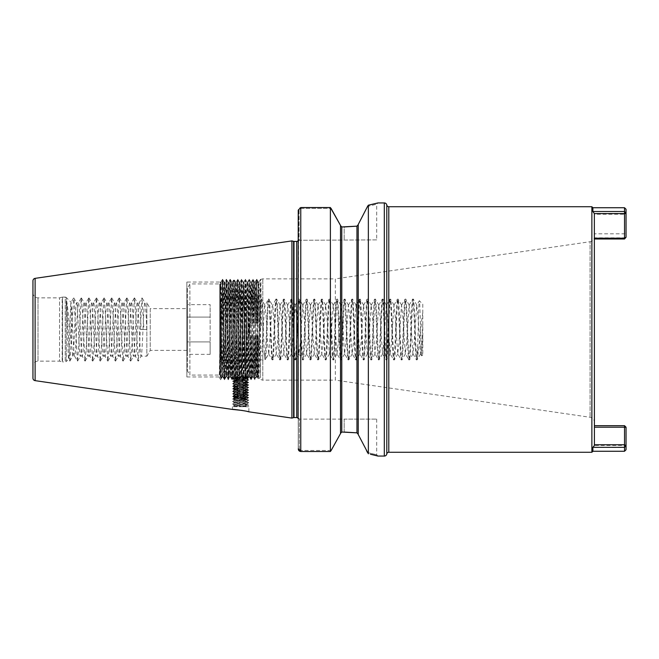 <?xml version="1.0" encoding="UTF-8"?>
<svg xmlns="http://www.w3.org/2000/svg" width="659" height="659" viewBox="0 0 659 659"><rect width="100%" height="100%" fill="white"/><g stroke="black" fill="none" stroke-linecap="round" stroke-linejoin="round"><path stroke-width="0.49" stroke-dasharray="3.29 2.47" d="M248.88 406.751L232.421 406.751L248.88 406.751L248.88 411.817M247.298 411.447L245.222 411.002M243.83 410.73L242.257 410.45M232.421 406.751L232.421 409.42M367.533 452.576C379.675 455.46 379.675 455.46 367.533 452.576C379.675 455.46 379.675 455.46 367.533 452.576L368.356 453.804L368.356 205.196L367.533 206.424L376.709 204.199L367.533 206.424L358.232 224.488L358.232 434.512L366.528 450.616M376.709 239.892L299.112 240.28L299.112 210.106L300.768 208.384L331.057 208.384L300.768 208.384L299.112 210.106L299.112 240.28L376.709 239.892L376.709 204.199L377.978 202.931L368.356 205.196M594.41 422.287L594.41 236.713A5.066 5.066 0 0 1 590.077 241.721L590.077 417.279L590.077 241.721L335.34 278.872L335.34 380.128L590.077 417.279A5.066 5.066 0 0 1 594.41 422.287L594.41 236.713M186.859 282.036L186.859 376.964L186.859 282.036L220.979 282.036L222.577 279.259L220.699 379.741L222.305 376.956L219.085 376.964L220.691 379.749L222.305 376.956C222.931 379.897 223.566 279.103 224.192 282.036C224.826 279.103 225.46 379.897 226.095 376.964C226.729 379.897 227.363 279.103 227.989 282.036C228.624 279.103 229.258 379.897 229.892 376.964C230.526 379.897 231.152 279.103 231.787 282.036L232.372 282.036C232.989 279.037 233.607 375.745 234.233 376.857L235.823 379.403L234.324 379.691C233.929 380.111 247.372 380.531 246.977 380.951L246.977 381.437C247.372 381.017 233.929 380.597 234.324 380.177L246.853 378.991L247.306 379.658L249.168 279.251L251.054 379.741L252.949 279.259L254.852 379.741L256.483 376.956C257.101 379.897 257.735 279.103 258.369 282.036C259.003 279.103 259.638 379.897 260.264 376.964L260.857 279.778A2.529 2.529 0 0 1 262.801 278.872L335.34 278.872L335.34 380.128L262.801 380.128L262.801 278.872L262.801 380.128A2.529 2.529 0 0 1 260.264 377.599L260.264 356.461C259.819 327.021 259.391 280.322 258.954 282.036L258.954 282.036C258.32 279.103 257.685 379.897 257.051 376.964L257.051 376.964C256.417 379.897 255.783 279.103 255.157 282.036L254.58 282.044C255.206 279.103 255.84 379.897 256.466 376.964L257.051 376.964L258.674 379.741L260.083 293.972L260.569 279.259L260.956 305.018C260.865 303.791 260.84 298.931 260.494 300.957L260.264 329.673M261.466 325.851L260.865 279.778L260.569 279.259L258.938 282.044L258.377 282.044L256.763 279.251L258.649 379.741L260.264 376.973L260.264 356.461M186.859 350.382L150.219 350.382L146.858 356.206L146.858 302.794L150.219 308.618L150.219 350.382L150.219 308.618L186.859 308.618L186.859 350.382L186.859 308.618M626.05 449.743L626.05 445.772L624.534 447.486L624.534 451.258M624.534 238.986L624.534 237.858L594.41 237.858L594.41 214.233L624.534 214.233L624.534 237.858L626.05 237.248L626.05 209.257M594.41 213.64L594.41 238.871L594.41 233.813L624.534 233.813L626.05 232.297M624.534 233.813L624.534 238.871L624.534 233.813M32.95 292.794A5.066 5.066 0 0 0 38.016 297.86L59.532 297.86L62.168 297.151L62.168 361.849L59.532 361.14L59.532 297.86L59.532 361.14L38.016 361.14L38.016 297.86L38.016 361.14A5.066 5.066 0 0 0 32.95 366.206L32.95 292.794L32.95 366.206M71.551 344.196C69.747 330.95 68.157 308.742 66.617 300.751C67.292 312.671 67.976 361.429 68.693 359.064L66.304 361.453L66.304 297.547L66.304 361.453A1.516 1.516 0 0 1 65.233 361.898L65.233 297.102A1.516 1.516 0 0 1 66.304 297.547L71.106 302.341L71.551 344.196L72.745 356.206L74.64 356.206L77.408 361.074L78.627 348.1L81.205 297.926L82.424 310.9L85.003 361.074L86.222 348.1L88.8 297.926L90.019 310.9L92.598 361.074L93.817 348.1L96.395 297.926L97.614 310.9L100.193 361.074L101.412 348.1L103.99 297.926L105.209 310.9L107.788 361.074L109.007 348.1L111.585 297.926L112.804 310.9L115.374 361.074L116.602 348.1L119.172 297.926L120.399 310.9L122.969 361.074L124.197 348.1L126.767 297.926L127.994 310.9L130.564 361.074L131.792 348.1L134.362 297.926L135.589 310.9L138.159 361.074L139.378 348.1L141.957 297.926L143.942 329.5L146.792 329.5L141.092 329.5C140.458 313.28 139.823 304.376 139.189 302.794L141.957 297.926M66.617 300.751L69.813 361.074L68.693 359.064C69.467 360.424 70.266 300.158 71.106 302.341L73.61 297.926L74.072 299.408L77.408 361.074M62.564 297.102L65.233 297.102L65.233 361.898L62.564 361.898L62.564 297.102L62.564 361.898A1.516 1.516 0 0 1 62.168 361.849L62.168 297.151A1.516 1.516 0 0 1 62.564 297.102M298.239 418.523L298.239 241.153L298.239 448.952L299.326 448.952L299.326 418.935L299.326 448.952L300.768 450.451L299.326 448.952L298.239 448.952L298.601 208.779M298.074 240.584L298.239 241.153L299.507 239.892L298.239 241.153L298.074 240.584L299.202 239.892M592.886 451.258L592.886 447.486L624.534 447.486L624.534 445.418L594.352 445.418L594.41 427.213L624.534 427.213L624.534 445.418L626.05 445.772L626.05 427.213L624.534 425.689L594.41 425.689L594.41 445.476M69.813 361.074L72.745 356.206C74.014 357.862 75.274 301.138 76.543 302.794L78.437 302.794L81.205 297.926M73.775 297.926L76.543 302.794C77.811 301.138 79.072 357.862 80.34 356.206C81.609 357.862 82.869 301.138 84.138 302.794L86.032 302.794C84.764 301.138 83.504 357.862 82.235 356.206C80.966 357.862 79.706 301.138 78.437 302.794C77.169 301.138 75.909 357.862 74.64 356.206C73.61 357.664 72.589 320.192 71.551 307.283M81.37 297.926L84.138 302.794C85.406 301.138 86.667 357.862 87.935 356.206C89.204 357.862 90.464 301.138 91.733 302.794L93.627 302.794C92.359 301.138 91.09 357.862 89.83 356.206C88.561 357.862 87.301 301.138 86.032 302.794L88.8 297.926M77.573 361.074L80.439 356.124L82.235 356.206L85.003 361.074M88.965 297.926L91.733 302.794C92.993 301.138 94.262 357.862 95.53 356.206C96.791 357.862 98.059 301.138 99.328 302.794L101.222 302.794C99.954 301.138 98.685 357.862 97.425 356.206C96.156 357.862 94.888 301.138 93.627 302.794L96.395 297.926M85.168 361.074L88.034 356.124L89.83 356.206L92.598 361.074M96.56 297.926L99.328 302.794C100.588 301.138 101.857 357.862 103.125 356.206C104.386 357.862 105.654 301.138 106.923 302.794L108.817 302.794C107.549 301.138 106.28 357.862 105.02 356.206C103.751 357.862 102.483 301.138 101.222 302.794L103.99 297.926M92.762 361.074L95.629 356.124L97.425 356.206L100.193 361.074M104.155 297.926L106.923 302.794C108.183 301.138 109.452 357.862 110.72 356.206C111.981 357.862 113.249 301.138 114.518 302.794L116.404 302.794C115.144 301.138 113.875 357.862 112.615 356.206C111.346 357.862 110.078 301.138 108.817 302.794L111.585 297.926M100.357 361.074L103.216 356.124L105.02 356.206L107.788 361.074M111.75 297.926L114.518 302.794C115.778 301.138 117.047 357.862 118.307 356.206C119.576 357.862 120.844 301.138 122.104 302.794L123.999 302.794C122.739 301.138 121.47 357.862 120.202 356.206C118.941 357.862 117.673 301.138 116.404 302.794L119.172 297.926M107.952 361.074L110.811 356.124L112.615 356.206L115.374 361.074M119.337 297.926L122.104 302.794C123.373 301.138 124.642 357.862 125.902 356.206C127.171 357.862 128.439 301.138 129.699 302.794L131.594 302.794C130.334 301.138 129.065 357.862 127.797 356.206C126.536 357.862 125.268 301.138 123.999 302.794L126.767 297.926M115.539 361.074L118.406 356.124L120.202 356.206L122.969 361.074M126.932 297.926L129.699 302.794C130.968 301.138 132.237 357.862 133.497 356.206C134.766 357.862 136.034 301.138 137.294 302.794L139.189 302.794C137.92 301.138 136.66 357.862 135.392 356.206C134.131 357.862 132.863 301.138 131.594 302.794L134.362 297.926M123.134 361.074L126.001 356.124L127.797 356.206L130.564 361.074M130.729 361.074L133.596 356.124L135.392 356.206L138.159 361.074M134.527 297.926L137.294 302.794C138.563 301.138 139.823 357.862 141.092 356.206C142.36 357.862 143.621 301.138 144.889 302.794L146.858 302.794L146.858 356.206L141.191 356.124L138.324 361.074M146.792 329.5C146.158 313.28 145.524 304.376 144.889 302.794L142.122 297.926M248.723 379.963L246.977 380.951C247.372 381.38 233.929 381.8 234.324 382.22C233.929 382.64 247.372 383.068 246.977 383.489L246.977 383.975C247.372 383.546 233.929 383.126 234.324 382.706C233.929 382.286 247.372 381.866 246.977 381.437L248.723 382.434L232.578 381.231L248.748 379.93L235.815 379.444L234.233 376.857L233.698 376.956C234.324 379.897 234.95 279.103 235.584 282.036L236.169 282.036C236.77 279.004 237.364 370.63 237.973 376.404L236.935 377.533L238.904 378.167L236.68 378.002L236.935 377.533M232.652 378.744L234.357 380.136L232.578 381.166M248.723 382.5L246.977 383.489C247.372 383.909 233.929 384.329 234.324 384.749C233.929 385.177 247.372 385.597 246.977 386.017L246.977 386.503C247.372 386.083 233.929 385.663 234.324 385.235C233.929 384.815 247.372 384.395 246.977 383.975L248.723 384.963L232.578 383.695L248.723 382.434M232.578 381.231L234.357 382.261L232.578 383.695M248.723 385.029L246.977 386.017C247.372 386.438 233.929 386.866 234.324 387.286C233.929 387.706 247.372 388.126 246.977 388.546L246.977 389.032C247.372 388.612 233.929 388.192 234.324 387.772C233.929 387.344 247.372 386.924 246.977 386.503L248.723 387.492L232.578 386.232L248.723 384.963M232.578 383.76L234.357 384.798L232.578 386.232M248.723 387.558L246.977 388.546C247.372 388.975 233.929 389.395 234.324 389.815C233.929 390.235 247.372 390.655 246.977 391.084L246.977 391.57C247.372 391.141 233.929 390.721 234.324 390.301C233.929 389.881 247.372 389.453 246.977 389.032L248.723 390.029L232.578 388.761L248.723 387.492M232.578 386.289L234.357 387.327L232.578 388.761M248.723 390.087L246.977 391.084C247.372 391.504 233.929 391.924 234.324 392.344C233.929 392.772 247.372 393.192 246.977 393.612L246.977 394.098C247.372 393.678 233.929 393.25 234.324 392.83C233.929 392.41 247.372 391.99 246.977 391.57L248.723 392.558L232.578 391.289L248.723 390.029M232.578 388.826L234.357 389.856L232.578 391.289M248.723 392.624L246.977 393.612C247.372 394.033 233.929 394.453 234.324 394.881C233.929 395.301 247.372 395.721 246.977 396.141L246.977 396.627C247.372 396.207 233.929 395.787 234.324 395.367C233.929 394.939 247.372 394.519 246.977 394.098L248.723 395.087L232.578 393.818L248.723 392.558M232.578 391.355L234.357 392.385L232.578 393.818M248.723 395.153L246.977 396.141C247.372 396.561 233.929 396.99 234.324 397.41C233.929 397.83 247.372 398.25 246.977 398.679L246.977 399.156C247.372 398.736 233.929 398.316 234.324 397.896C233.929 397.476 247.372 397.048 246.977 396.627L248.723 397.616L232.578 396.356L248.723 395.087M232.578 393.884L234.357 394.922L232.578 396.356M248.723 397.682L246.977 398.679C247.372 399.099 233.929 399.519 234.324 399.939C233.929 400.359 247.372 400.787 246.977 401.207L246.977 401.693C247.372 401.273 233.929 400.845 234.324 400.425C233.929 400.005 247.372 399.585 246.977 399.156L248.723 400.153L232.578 398.884L248.723 397.616M232.578 396.421L234.357 397.451L232.578 398.884M248.723 400.219L246.977 401.207C247.372 401.628 233.929 402.048 234.324 402.476C233.929 402.896 247.372 403.316 246.977 403.736L246.977 404.222C247.372 403.802 233.929 403.382 234.324 402.954C233.929 402.534 247.372 402.114 246.977 401.693L248.723 402.682L232.578 401.413L248.723 400.153M232.578 398.95L234.357 399.98L232.578 401.413M248.723 402.748L246.977 403.736C247.372 404.156 233.929 404.585 234.324 405.005C233.929 405.425 247.372 405.845 246.977 406.265L246.977 406.751C247.372 406.331 233.929 405.911 234.324 405.491C233.929 405.071 247.372 404.642 246.977 404.222L248.723 405.211L232.578 403.951L248.723 402.682M232.578 401.479L234.357 402.517L232.578 403.951M242.916 406.751L232.578 406.545L247.01 406.751L242.916 406.751L246.944 406.315L248.723 405.211M232.578 404.016L234.357 405.046L232.578 406.479L248.723 405.277M186.859 376.964L219.085 376.964C219.711 379.897 220.345 279.103 220.979 282.036C221.613 279.103 222.248 379.897 222.882 376.964L222.882 376.964C223.508 379.897 224.142 279.103 224.777 282.036C225.411 279.103 226.045 379.897 226.671 376.964L226.671 376.964C227.306 379.897 227.94 279.103 228.574 282.036C229.208 279.103 229.843 379.897 230.469 376.964C231.103 379.897 231.737 279.103 232.372 282.036L233.986 279.259L235.815 379.444M222.297 376.964L222.882 376.964L224.497 379.741L226.383 279.251L228.294 379.741L230.18 279.251L232.092 379.741L233.97 279.259L235.601 282.044C236.194 279.004 236.787 370.803 237.397 376.429M222.577 279.259L224.208 282.044L224.777 282.036L226.375 279.259M224.497 379.741L226.103 376.956L226.671 376.964L228.269 379.741M226.399 279.259L228.006 282.044L228.574 282.036L230.172 279.259M232.067 379.741L230.461 376.956L229.892 376.964L228.294 379.741M230.197 279.259L231.803 282.044C232.421 279.103 233.055 379.897 233.69 376.964L232.8 378.505L234.357 377.599M234.291 376.94C234.917 377.895 235.543 279.07 236.169 282.036L237.784 279.259L238.253 293.972L239.579 379.131L238.904 378.167M245.132 376.742L245.708 376.783L246.631 378.554L243.888 378.843L245.132 376.742C245.758 374.024 246.359 279.021 246.977 282.036L247.562 282.036C248.196 279.103 248.822 379.897 249.456 376.964C250.091 379.897 250.725 279.103 251.359 282.036C251.985 279.103 252.619 379.897 253.254 376.964L253.254 376.964C253.888 379.897 254.522 279.103 255.157 282.036L256.746 279.259L255.338 365.028L254.876 379.741L253.245 376.956L252.685 376.956C253.303 379.897 253.937 279.103 254.572 282.036L252.974 279.259M251.054 379.741L249.456 376.964L248.888 376.956C249.506 379.897 250.14 279.103 250.774 282.036L251.359 282.036L252.949 279.259M248.624 377.409L248.888 376.956C248.245 379.897 247.611 279.103 246.977 282.036L245.379 279.259L247.216 379.559L246.713 378.793L243.954 378.497L244.234 378.035L246.417 378.25L246.713 378.793M249.176 279.259L250.782 282.044C251.408 279.103 252.043 379.897 252.669 376.964L251.079 379.741M245.708 376.783C246.334 374.559 246.944 279.021 247.562 282.036L249.151 279.259M242.141 376.915L243.237 378.884L239.892 379.106L241.103 376.981L242.141 376.915L241.359 376.544C241.977 371.841 242.57 279.004 243.179 282.036L243.764 282.036C244.374 279.012 244.975 372.87 245.593 376.643L245.008 376.594L244.234 378.035M241.944 376.561C242.553 371.956 243.155 279.012 243.764 282.036L245.379 279.259M238.138 376.586L237.504 376.734L238.138 376.586C238.756 372.203 239.357 279.012 239.967 282.036L239.967 282.036C240.568 279.004 241.161 370.589 241.771 376.404L241.194 376.388L240.494 377.78L242.553 377.912L242.841 378.423L240.23 378.25L240.494 377.78M237.553 376.618C238.171 372.533 238.772 279.012 239.382 282.036L239.967 282.036L241.581 279.259L243.385 379.23L242.841 378.423M236.029 379.386L237.215 377.245L238.459 377.154L239.612 379.123L235.922 379.568L237.767 279.259L239.398 282.044C239.983 279.004 240.576 370.465 241.194 376.388M245.008 376.594C244.39 372.302 243.789 279.012 243.179 282.036L241.581 279.259L239.612 379.123M243.542 379.419L245.362 279.259M243.888 378.843L243.583 379.345M241.359 376.544L241.103 376.981M243.954 378.497L243.385 379.23M237.504 376.734L237.215 377.245M240.23 378.25L239.579 379.131M246.417 378.25L245.593 376.643M243.492 379.353L243.237 378.884M246.853 378.991L246.631 378.554M242.553 377.912L241.771 376.404M238.459 377.154L238.187 376.684M222.602 279.259L224.472 379.741M236.68 378.002L235.947 379.049M232.643 378.727L235.617 379.032M238.607 377.656L237.973 376.404M299.697 207.783L330.39 207.544L330.39 451.506M340.514 225.436L340.514 433.564M330.39 207.544L331.057 208.384M344.179 432.049L344.179 419.108L376.709 419.108L299.507 419.108L344.179 419.108L344.179 432.049L341.774 432.049L341.774 226.951L344.179 226.951L344.179 239.892L344.179 226.951M357.845 225.675L356.964 226.161L356.964 432.839L358.232 434.322M376.709 419.108L376.709 454.801L377.978 456.069L375.531 455.427M374.147 455.081L370.416 454.224M624.534 207.742L624.534 211.671L592.886 211.671L592.886 207.742M591.873 206.728L591.873 452.272M32.95 280.858L32.95 378.142M291.912 240.906L291.912 418.094M594.41 445.36L594.41 214.233M594.41 237.858L594.41 233.813M594.41 427.213L594.41 425.689M592.886 211.671L594.41 213.524M594.352 445.418L592.886 447.486M624.534 214.233L624.534 211.671L626.05 213.228L624.534 214.233M626.05 427.213L624.534 427.213L624.534 425.689M260.264 369.18L260.264 377.599M141.092 329.5L143.942 329.5M69.978 361.074L73.61 297.926M331.147 450.451L300.768 450.451L331.147 450.451M299.507 419.108L298.239 417.847L299.507 419.108M298.239 210.106L299.112 210.106L298.239 210.106M232.759 378.579L235.345 378.324M236.54 378.25L239.192 378.101M240.37 378.044L242.874 377.92M244.349 377.838L246.359 377.722M245.865 377.055L244.687 376.981M242.075 376.841L240.889 376.783M238.146 376.643L237.273 376.594M220.271 284.441L220.271 374.559A0.502 0.502 0 0 1 219.768 375.062L189.891 375.062L189.891 283.938L189.891 375.062L187.362 370.679L187.362 288.321L189.891 283.938L219.768 283.938L219.768 375.062L219.768 283.938A0.502 0.502 0 0 1 220.271 284.441L220.271 374.559M220.271 360.382A0.502 0.502 0 0 1 220.781 359.88L220.781 299.12L220.781 359.88L265.206 359.88C263.938 361.758 262.669 297.242 261.409 299.12L220.781 299.12A0.502 0.502 0 0 1 220.271 298.618L220.271 360.382L220.271 298.618M422.781 304.186L422.781 354.814L422.781 304.186L419.355 300.759C418.794 299.202 418.251 327.259 417.715 345.81L417.715 355.786L417.089 359.88C415.821 361.758 414.552 297.242 413.292 299.12C412.023 297.242 410.755 361.758 409.494 359.88C408.226 361.758 406.957 297.242 405.697 299.12C404.428 297.242 403.16 361.758 401.899 359.88C400.631 361.758 399.362 297.242 398.102 299.12C396.833 297.242 395.565 361.758 394.304 359.88C393.036 361.758 391.776 297.242 390.507 299.12C389.238 297.242 387.978 361.758 386.709 359.88C385.441 361.758 384.181 297.242 382.912 299.12C381.643 297.242 380.383 361.758 379.114 359.88C377.846 361.758 376.586 297.242 375.317 299.12C374.048 297.242 372.788 361.758 371.519 359.88C370.251 361.758 368.991 297.242 367.722 299.12C366.462 297.242 365.193 361.758 363.925 359.88C362.664 361.758 361.396 297.242 360.127 299.12C358.867 297.242 357.598 361.758 356.33 359.88C355.069 361.758 353.801 297.242 352.532 299.12C351.272 297.242 350.003 361.758 348.735 359.88C347.474 361.758 346.206 297.242 344.945 299.12C343.677 297.242 342.408 361.758 341.148 359.88C339.879 361.758 338.611 297.242 337.35 299.12C336.082 297.242 334.813 361.758 333.553 359.88C332.284 361.758 331.016 297.242 329.755 299.12C328.487 297.242 327.218 361.758 325.958 359.88C324.689 361.758 323.421 297.242 322.16 299.12C320.892 297.242 319.631 361.758 318.363 359.88C317.094 361.758 315.834 297.242 314.565 299.12C313.297 297.242 312.036 361.758 310.768 359.88C309.499 361.758 308.239 297.242 306.97 299.12C305.702 297.242 304.442 361.758 303.173 359.88C301.904 361.758 300.644 297.242 299.375 299.12C298.107 297.242 296.847 361.758 295.578 359.88C294.318 361.758 293.049 297.242 291.78 299.12C290.52 297.242 289.252 361.758 287.983 359.88C286.723 361.758 285.454 297.242 284.186 299.12C282.925 297.242 281.657 361.758 280.388 359.88C279.128 361.758 277.859 297.242 276.591 299.12C275.33 297.242 274.062 361.758 272.801 359.88C271.533 361.758 270.264 297.242 269.004 299.12L268.337 299.194L264.531 306.386L261.747 350.547L258.237 355.811L265.256 355.811L261.747 350.547M422.781 323.709L421.735 343.784L420.483 353.71L417.938 315.216L416.686 305.29L414.14 343.784L412.888 353.71L410.343 315.216L409.099 305.29L406.545 343.784L405.301 353.71L402.748 315.216L401.504 305.29L398.95 343.784L397.707 353.71L395.153 315.216L393.909 305.29L391.355 343.784L390.112 353.71L387.558 315.216L386.314 305.29L383.76 343.784L382.517 353.71L379.963 315.216L378.719 305.29L376.165 343.784L374.922 353.71L372.368 315.216L371.124 305.29L368.57 343.784L367.327 353.71L364.773 315.216L363.529 305.29L360.975 343.784L359.732 353.71L357.186 315.216L355.934 305.29L353.389 343.784L352.137 353.71L349.591 315.216L348.339 305.29L345.794 343.784L344.542 353.71L341.996 315.216L340.744 305.29L338.199 343.784L336.955 353.71L334.401 315.216L333.157 305.29L330.604 343.784L329.36 353.71L326.806 315.216L325.562 305.29L323.009 343.784L321.765 353.71L319.211 315.216L317.967 305.29L315.414 343.784L314.17 353.71L311.616 315.216L310.373 305.29L307.819 343.784L306.575 353.71L304.021 315.216L302.778 305.29L300.224 343.784L298.98 353.71L296.426 315.216L295.183 305.29L292.629 343.784L291.385 353.71L288.831 315.216L287.588 305.29L285.042 343.784L283.79 353.71L281.245 315.216L279.993 305.29L277.447 343.784L276.195 353.71L272.884 306.386L269.004 299.12C267.735 297.242 266.467 361.758 265.206 359.88L268.814 353.71L267.57 343.784L266.055 315.216L264.811 305.29M276.409 353.71L272.801 359.88L272.134 359.806L268.6 353.71M280.207 305.29L276.681 299.194L276.014 299.12C274.754 297.242 273.485 361.758 272.216 359.88C270.956 361.758 269.688 297.242 268.419 299.12C267.365 297.398 266.318 342.293 265.256 355.811M265.017 305.29L261.409 299.12C260.346 297.398 259.3 342.293 258.237 355.811M416.9 305.29L413.292 299.12L412.625 299.194L409.099 305.29M420.697 353.71L417.089 359.88L416.422 359.806L412.888 353.71M417.715 345.81L416.504 359.88C415.244 361.758 413.976 297.242 412.707 299.12C411.447 297.242 410.178 361.758 408.909 359.88L405.301 353.71M409.305 305.29L405.697 299.12L405.03 299.194L401.504 305.29M413.102 353.71L409.577 359.806L408.909 359.88C407.649 361.758 406.381 297.242 405.112 299.12C403.852 297.242 402.583 361.758 401.315 359.88L397.707 353.71M401.718 305.29L398.102 299.12L397.435 299.194L393.909 305.29M405.516 353.71L401.982 359.806L401.315 359.88C400.054 361.758 398.786 297.242 397.517 299.12C396.257 297.242 394.988 361.758 393.728 359.88L390.112 353.71M394.123 305.29L390.507 299.12L389.84 299.194L386.314 305.29M397.921 353.71L394.387 359.806L393.728 359.88C392.459 361.758 391.191 297.242 389.93 299.12C388.662 297.242 387.393 361.758 386.133 359.88L382.517 353.71M386.528 305.29L382.912 299.12L382.245 299.194L378.719 305.29M390.326 353.71L386.792 359.806L386.133 359.88C384.864 361.758 383.596 297.242 382.335 299.12C381.067 297.242 379.798 361.758 378.538 359.88L374.922 353.71M378.933 305.29L375.317 299.12L374.65 299.194L371.124 305.29M382.731 353.71L379.197 359.806L378.538 359.88C377.269 361.758 376.001 297.242 374.74 299.12C373.472 297.242 372.211 361.758 370.943 359.88L367.327 353.71M371.338 305.29L367.722 299.12L367.063 299.194L363.529 305.29M375.136 353.71L371.61 359.806L370.943 359.88C369.674 361.758 368.414 297.242 367.145 299.12C365.877 297.242 364.616 361.758 363.348 359.88L359.732 353.71M363.743 305.29L360.127 299.12L359.468 299.194L355.934 305.29M367.541 353.71L364.015 359.806L363.348 359.88C362.079 361.758 360.819 297.242 359.55 299.12C358.282 297.242 357.021 361.758 355.753 359.88L352.137 353.71M356.148 305.29L352.532 299.12L351.873 299.194L348.339 305.29M359.946 353.71L356.42 359.806L355.753 359.88C354.484 361.758 353.224 297.242 351.955 299.12C350.687 297.242 349.427 361.758 348.158 359.88L344.542 353.71M348.553 305.29L344.945 299.12L344.278 299.194L340.744 305.29M352.351 353.71L348.825 359.806L348.158 359.88C346.898 361.758 345.629 297.242 344.36 299.12C343.1 297.242 341.832 361.758 340.563 359.88L336.955 353.71M340.958 305.29L337.35 299.12L336.683 299.194L333.157 305.29M344.756 353.71L341.23 359.806L340.563 359.88C339.303 361.758 338.034 297.242 336.765 299.12C335.505 297.242 334.237 361.758 332.968 359.88L329.36 353.71M333.363 305.29L329.755 299.12L329.088 299.194L325.562 305.29M337.161 353.71L333.635 359.806L332.968 359.88C331.708 361.758 330.439 297.242 329.171 299.12C327.91 297.242 326.642 361.758 325.373 359.88L321.765 353.71M325.777 305.29L322.16 299.12L321.493 299.194L317.967 305.29M329.574 353.71L326.04 359.806L325.373 359.88C324.113 361.758 322.844 297.242 321.584 299.12C320.315 297.242 319.047 361.758 317.786 359.88L314.17 353.71M318.182 305.29L314.565 299.12L313.898 299.194L310.373 305.29M321.979 353.71L318.445 359.806L317.786 359.88C316.518 361.758 315.249 297.242 313.989 299.12C312.72 297.242 311.452 361.758 310.191 359.88L306.575 353.71M310.587 305.29L306.97 299.12L306.303 299.194L302.778 305.29M314.384 353.71L310.85 359.806L310.191 359.88C308.923 361.758 307.654 297.242 306.394 299.12C305.125 297.242 303.857 361.758 302.596 359.88L298.98 353.71M302.992 305.29L299.375 299.12L298.708 299.194L295.183 305.29M306.789 353.71L303.255 359.806L302.596 359.88C301.328 361.758 300.067 297.242 298.799 299.12C297.53 297.242 296.27 361.758 295.001 359.88L291.385 353.71M295.397 305.29L291.78 299.12L291.121 299.194L287.588 305.29M299.194 353.71L295.669 359.806L295.001 359.88C293.733 361.758 292.472 297.242 291.204 299.12C289.935 297.242 288.675 361.758 287.406 359.88L283.79 353.71M287.802 305.29L284.186 299.12L283.527 299.194L279.993 305.29M291.599 353.71L288.074 359.806L287.406 359.88C286.138 361.758 284.877 297.242 283.609 299.12C282.34 297.242 281.08 361.758 279.811 359.88L276.195 353.71M284.004 353.71L280.479 359.806L279.811 359.88C278.543 361.758 277.282 297.242 276.014 299.12L272.126 306.386L268.814 353.71M422.781 354.814L421.702 355.811L420.483 353.71M422.781 335.645L421.768 355.827C420.928 357.994 420.129 299.45 419.355 300.759L416.686 305.29M417.715 355.786C419.281 346.56 420.944 323.94 422.781 312.712M187.362 341.922L187.362 317.078L187.362 354.344L187.362 341.922L210.147 341.922L210.147 354.344L210.147 341.922L187.362 341.922M187.362 304.656L187.362 317.078L187.362 304.656L210.147 304.656L210.147 341.922L210.147 317.078L187.362 317.078L210.147 317.078L210.147 304.656M187.362 288.321L187.362 370.679M210.147 354.344L187.362 354.344M220.271 329.5L220.271 286.92L221.235 377.961L220.271 376.989L220.271 329.5M221.539 329.5L222.174 280.141L223.978 378.274L224.851 378.274L223.047 280.141L221.539 368.974L221.539 329.5M244.019 378.274L243.146 378.274L244.942 280.149L245.823 280.141L244.019 378.274L245.486 375.712L246.944 378.274L248.74 280.149L249.382 329.5L249.382 323.174L256.977 323.174L249.382 323.174L250.56 378.274L251.433 378.274L250.651 335.826L249.777 335.826M256.343 323.174L255.47 323.174L255.865 294.598L256.335 280.149L256.977 304.944L256.977 280.141L256.343 323.174L257.809 323.174L258.246 286.92L257.578 280.75L258.246 281.904L258.246 323.174L256.977 323.174L256.977 298.494L256.977 323.174L258.246 323.174L258.246 297.225L258.246 323.174L250.494 323.174L249.637 280.149L251.095 282.678L251.952 323.174M224.159 378.274L225.963 280.141L227.775 378.274L228.648 378.274L226.853 280.149L225.032 378.274L224.159 378.274L222.701 375.712L224.027 296.385L224.505 282.67L224.983 296.385L226.309 375.712L224.851 378.274M227.956 378.274L229.76 280.141L231.573 378.274L232.446 378.274L230.65 280.149L228.83 378.274L227.956 378.274L226.498 375.712L227.825 296.385L228.302 282.67L228.78 296.385L230.106 375.712L228.648 378.274M231.754 378.274L233.558 280.141L235.37 378.274L236.243 378.274L234.447 280.149L232.627 378.274L231.754 378.274L230.296 375.712L231.622 296.385L232.1 282.67L232.578 296.385L233.904 375.712L232.446 378.274M235.551 378.274L237.355 280.141L239.168 378.274L240.041 378.274L238.245 280.149L236.424 378.274L235.551 378.274L234.093 375.712L235.42 296.385L235.897 282.67L236.375 296.385L237.701 375.712L236.243 378.274M239.349 378.274L241.153 280.141L242.965 378.274L243.838 378.274L242.026 280.141L240.222 378.274L239.349 378.274L237.891 375.712L239.217 296.385L239.695 282.67L240.164 296.385L241.499 375.712L240.041 378.274M240.222 378.274L241.688 375.712L243.476 282.678L244.95 280.141L246.763 378.274L247.636 378.274L245.823 280.141M221.539 304.944L220.271 346.552L220.271 294.309L220.724 282.678L221.185 296.385L222.511 375.712L221.235 377.961M220.271 294.309L220.271 281.904L220.724 282.678M221.539 368.974L221.35 378.085L222.701 375.712M225.032 378.274L226.498 375.712M228.83 378.274L230.296 375.712M232.627 378.274L234.093 375.712M236.424 378.274L237.891 375.712M243.476 282.678L245.296 375.712L243.838 378.274M245.486 375.712L247.273 282.678L249.094 375.712L247.636 378.274M246.944 378.274L247.817 378.274L248.196 364.402L249.621 280.141L248.748 280.141L247.298 282.678L245.84 280.149M256.68 375.712L255.231 378.274L254.448 335.826L255.914 335.826L256.68 375.712L257.718 377.525L257.224 335.826L258.246 335.826L258.246 376.989L257.718 377.525M250.651 335.826L253.575 335.826L254.358 378.274L252.891 375.712L251.433 378.274M252.117 335.826L252.891 375.712M255.914 335.826L257.224 335.826M254.358 378.274L255.231 378.274M254.448 335.826L253.575 335.826M223.978 378.274L222.511 375.712M227.775 378.274L226.309 375.712M231.573 378.274L230.106 375.712M235.37 378.274L233.904 375.712M239.168 378.274L237.701 375.712M242.965 378.274L241.499 375.712M246.763 378.274L245.296 375.712M241.688 375.712L243.146 378.274M250.56 378.274L249.094 375.712M252.545 280.141L253.435 280.149L252.545 323.174L251.672 323.174L252.545 280.141L253.418 323.174M252.545 323.174L254.012 323.174L254.893 282.678L253.435 280.149L254.292 323.174M254.868 282.678L256.335 280.149L256.977 280.141L257.545 280.709L256.977 284.013M247.817 378.274L249.283 375.712L250.741 378.274L251.614 378.274L252.397 335.826L249.382 335.826L249.382 323.174L250.214 323.174L251.071 282.678L252.537 280.149M250.741 378.274L251.524 335.826M249.621 323.174L250.494 323.174M258.246 294.309L258.246 323.174L257.809 323.174M256.977 304.944L257.125 323.174M249.283 375.712L250.058 335.826M254.893 282.678L255.75 323.174M255.412 378.274L256.878 375.712L257.653 335.826L256.194 335.826L255.412 378.274L254.539 378.274L255.321 335.826L252.397 335.826M250.214 323.174L251.672 323.174M254.012 323.174L255.47 323.174M251.614 378.274L253.081 375.712L254.539 378.274M253.081 375.712L253.855 335.826M256.878 375.712L257.834 377.401L258.246 335.826L257.653 335.826M255.321 335.826L256.194 335.826M258.246 375.062L258.246 376.989L258.246 375.062L220.271 375.062L220.271 376.989L220.271 375.062L258.246 375.062M257.834 377.401L258.246 346.552M258.246 335.826L258.246 361.775L258.246 335.826L249.382 335.826L249.382 329.5L249.382 335.826L256.977 335.826L256.977 360.506L256.977 335.826L258.246 335.826M220.271 346.552L220.271 376.989L221.35 378.085M237.841 375.062L243.814 375.062L237.841 375.062M238.327 375.062L245.708 375.062L238.327 375.062M244.135 377.599L247.199 376.553L244.835 375.828C247.603 375.984 247.174 376.149 243.542 376.297C236.046 376.586 229.653 376.849 237.388 377.105L248.245 377.599L233.41 378.546L248.245 379.691L233.055 380.951L248.245 382.22L233.055 383.489L248.245 384.749L233.055 386.017L248.245 387.278L233.055 388.546L248.245 389.815L233.055 391.075L248.245 392.344L233.055 393.612L248.245 394.873L233.055 396.141L248.212 397.369L244.135 397.847L248.245 397.847L246.194 399.041L239.645 399.618L246.433 398.967M235.584 375.062L233.838 376.849L237.388 377.105M242.973 400.375L235.584 400.375L242.973 400.375M247.199 376.553L248.245 377.64L233.055 378.909L248.245 380.169L233.055 381.437L248.245 382.706L233.055 383.966L248.245 385.235L233.055 386.503L248.245 387.764L233.055 389.032L248.245 390.301L233.055 391.561L248.245 392.83L233.055 394.098L248.245 395.359L233.055 396.627L248.196 397.847L239.645 399.618M243.402 399.453C251.054 399.165 244.662 398.901 237.528 398.646L233.583 398.374L234.868 397.599L246.425 398.868M237.528 398.646C228.953 398.365 236.079 398.102 244.135 397.847M248.245 377.64L246.194 378.785L234.868 379.881L246.433 381.248L234.868 382.409L246.433 383.777L234.868 384.947L246.433 386.306L234.868 387.476L246.433 388.843L234.868 390.004L246.433 391.372L234.868 392.533L246.433 393.901L234.868 395.169L246.433 396.43L234.868 397.599M243.896 400.375L237.405 400.375L243.896 400.375L243.896 395.318L243.723 400.375M246.433 376.182L244.835 375.828L246.194 376.256L234.868 377.352L246.433 378.711M240.815 395.318L240.815 400.375M237.569 395.318L237.569 400.375M237.405 395.318L237.405 400.375M240.477 395.318L240.477 400.375M388.794 452.272L388.794 206.728M386.8 205.04L386.8 453.96M296.715 241.416L296.715 417.584M293.996 241.416L293.996 417.584M293.609 241.359L293.609 417.641M300.768 207.544L300.768 451.506M384.304 202.931L384.304 456.069M35.116 278.353L35.116 380.647M248.723 377.434L247.52 379.32M232.092 379.741L232.709 378.67M234.324 377.162L234.324 377.64M299.202 419.108L298.074 418.416M248.723 379.897L247.562 379.23M234.357 377.203L233.937 376.956M258.246 297.225L256.977 298.494L221.539 298.494L220.271 297.225M220.699 282.678L222.157 280.149L223.047 280.141M223.055 280.149L224.521 282.678L225.955 280.149L226.844 280.141L228.319 282.678L229.752 280.149L230.642 280.141L232.108 282.678L233.55 280.149M233.558 280.141L234.439 280.141L235.906 282.678M235.881 282.678L237.347 280.149L238.228 280.141L239.703 282.678M239.678 282.678L241.145 280.149L242.026 280.141M243.501 282.678L242.042 280.149M220.271 361.775L221.539 360.506L256.977 360.506L258.246 361.775M243.814 375.062L240.65 376.89L237.487 375.062M235.584 400.375L233.583 398.374M245.708 400.375L246.919 399.173M233.055 396.141L233.055 396.627M233.055 378.423L233.055 378.909M233.055 380.951L233.055 381.437M233.055 383.489L233.055 383.966M233.055 386.017L233.055 386.503M233.055 388.546L233.055 389.032M233.055 391.075L233.055 391.561M233.055 393.612L233.055 394.098M248.245 379.691L248.245 380.169M248.245 382.22L248.245 382.706M248.245 384.749L248.245 385.235M248.245 387.278L248.245 387.764M248.245 389.815L248.245 390.301M248.245 392.344L248.245 392.83M248.245 394.873L248.245 395.359M248.245 397.41L248.138 397.954M245.708 375.062L246.664 376.017M246.425 376.083L247.059 376.446M234.868 377.352L233.088 378.381M246.425 378.612L248.212 379.65M234.868 379.881L233.088 380.918M246.425 381.149L248.212 382.179M234.868 382.409L233.088 383.447M246.425 383.678L248.212 384.708M234.868 384.947L233.088 385.976M246.425 386.207L248.212 387.245M234.868 387.476L233.088 388.505M246.425 388.736L248.212 389.774M234.868 390.004L233.088 391.042M246.425 391.273L248.212 392.303M234.868 392.533L233.088 393.571M246.425 393.802L248.212 394.84M234.868 395.071L233.088 396.1M246.425 396.331L248.212 397.369M233.088 396.669L234.868 397.698M248.212 395.4L246.433 396.43M233.088 394.131L234.868 395.169M248.212 392.871L246.433 393.901M233.088 391.603L234.868 392.632M248.212 390.334L246.433 391.372M233.088 389.074L234.868 390.103M248.212 387.805L246.433 388.843M233.088 386.536L234.868 387.574M248.212 385.276L246.433 386.306M233.088 384.008L234.868 385.045M248.212 382.739L246.433 383.777M233.088 381.479L234.868 382.508M248.212 380.21L246.433 381.248M233.088 378.941L234.868 379.979M233.838 376.849L234.868 377.45"/><path stroke-width="0.99" d="M242.257 410.45L232.421 409.42C231.993 408.893 249.374 411.447 248.88 411.817L247.298 411.447M245.222 411.002L243.83 410.73M367.533 206.424L358.232 224.488L358.232 434.512L368.356 453.804L368.356 205.196L367.533 206.424M357.845 225.675L358.232 224.678L356.964 226.161L341.774 226.951L340.514 225.625L341.774 226.951L341.774 432.049L340.514 433.375L341.774 432.049L356.964 432.839L344.179 432.049M594.41 425.689L624.534 425.689L626.05 427.213L626.05 449.743L624.534 451.258L592.886 451.258L591.873 452.272L591.873 206.728L388.794 206.728L388.794 452.272A2.026 2.026 0 0 0 386.8 453.96A2.529 2.529 0 0 1 384.304 456.069L377.978 456.069L370.416 454.224M594.41 238.986L624.534 238.986L626.05 237.248L626.05 213.228L624.534 211.514L624.534 207.742L592.886 207.742L592.886 211.514L624.534 211.514L624.534 213.582L594.352 213.582L594.41 445.476L592.886 447.329L592.886 451.258M594.41 238.187L624.534 238.187L624.534 238.871L594.41 238.871M592.886 207.742L591.873 206.728M594.352 213.582L592.886 211.514M386.8 453.96L386.8 205.04A2.026 2.026 0 0 0 388.794 206.728M386.8 205.04A2.529 2.529 0 0 0 384.304 202.931L377.978 202.931L368.356 205.196M248.88 411.817L291.912 418.094L293.609 417.641A1.516 1.516 0 0 1 293.996 417.584L296.715 417.584A1.516 1.516 0 0 1 298.074 418.416L298.239 210.106L300.768 207.544L330.39 207.544L340.514 225.436L331.057 208.384M298.239 240.477L298.239 241.153L298.074 240.584A1.516 1.516 0 0 1 296.715 241.416L293.996 241.416A1.516 1.516 0 0 1 293.609 241.359L291.912 240.906L291.912 418.094M35.116 380.647L35.116 278.353A2.529 2.529 0 0 0 32.95 280.858L32.95 378.142A2.529 2.529 0 0 0 35.116 380.647L232.421 409.42M35.116 278.353L291.912 240.906M591.873 452.272L388.794 452.272M298.675 450.394L298.239 448.952L300.768 451.506L299.491 451.151M330.39 451.506L331.147 450.451L330.39 451.506L300.768 451.506L330.39 451.506L330.39 207.544M340.514 433.564L331.147 450.451L340.514 433.564L340.514 225.436M358.232 434.322L356.964 432.839L356.964 226.161L344.179 226.951M299.408 451.102L298.7 450.418M366.528 450.616L367.533 452.576M375.531 455.427L374.147 455.081M624.534 207.742L626.05 209.257L626.05 213.228L624.534 213.582L624.534 238.187L626.05 237.248L624.534 238.986M594.41 444.767L624.534 444.767L624.534 427.213L594.41 427.213M624.534 451.258L624.534 447.329L592.886 447.329M624.534 425.689L624.534 427.213L626.05 427.213M624.534 444.767L624.534 447.329L626.05 445.772L624.534 444.767M384.304 456.069L384.304 202.931M296.715 417.584L296.715 241.416M293.996 417.584L293.996 241.416M293.609 417.641L293.609 241.359M300.768 451.506L300.768 207.544"/></g></svg>
